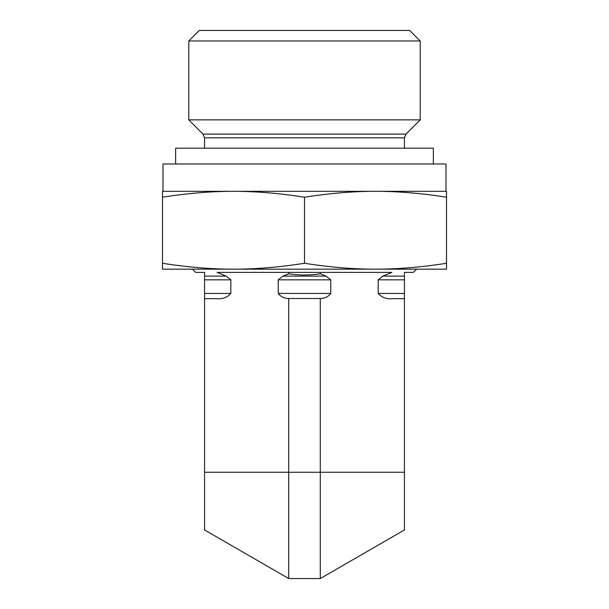 <?xml version="1.0" encoding="UTF-8"?>
<svg xmlns="http://www.w3.org/2000/svg" width="609" height="609" viewBox="0 0 609 609"><rect width="100%" height="100%" fill="white"/><g stroke="black" fill="none" stroke-linecap="round" stroke-linejoin="round"><path stroke-width="0.91" d="M416.609 269.163L413.374 272.398L404.437 272.398L404.437 298.692L391.891 298.692C386.327 299.179 381.759 297.428 378.174 293.439C381.759 297.428 386.327 299.179 391.891 298.692M217.108 298.692C222.673 299.179 227.241 297.428 230.826 293.439C227.241 297.428 222.673 299.179 217.108 298.692L204.563 298.692L204.563 272.398L195.626 272.398L192.391 269.163M320.281 298.501L288.719 298.501C284.274 298.463 280.779 296.773 278.244 293.439L278.244 279.836L282.873 276.113L288.719 273.822C299.24 275.375 309.76 275.375 320.281 273.822L326.127 276.113L330.756 279.836L330.756 293.439C328.221 296.773 324.726 298.463 320.281 298.501L320.281 472.264L404.437 472.264L404.437 298.692M404.437 293.439L378.174 293.439L378.174 279.836L382.81 276.113L391.891 272.398L217.108 272.398L226.19 276.113L230.826 279.836L230.826 293.439L204.563 293.439M288.719 298.501L288.719 472.264L320.281 472.264L320.281 578.55L288.719 578.55L288.719 472.264L204.563 472.264L204.563 529.959L288.719 578.55M320.281 578.55L404.437 529.959L404.437 472.264M320.281 272.398L320.281 273.822M404.437 137.824L405.975 134.102L203.025 134.102L204.563 137.824L404.437 137.824L404.437 148.193M203.025 134.102L188.79 119.866L420.21 119.866L405.975 134.102M420.21 40.97L409.697 30.45L199.303 30.45L188.79 40.97L420.21 40.97L420.21 119.866M204.563 298.692L204.563 472.264M288.719 272.398L288.719 273.822M162.489 269.163L162.489 263.278C187.892 267.244 211.559 269.208 233.491 269.163L162.489 269.163M304.5 263.278C329.903 267.244 353.57 269.208 375.509 269.163L233.491 269.163C255.43 269.208 279.097 267.244 304.5 263.278L304.5 197.209C279.219 193.251 255.552 191.287 233.491 191.325L375.509 191.325C353.448 191.287 329.781 193.251 304.5 197.209M446.511 263.278L446.511 269.163L375.509 269.163C397.441 269.208 421.108 267.244 446.511 263.278L446.511 197.209C421.23 193.251 397.563 191.287 375.509 191.325L446.511 191.325L446.511 197.209M162.489 263.278L162.489 191.325L233.491 191.325C211.437 191.287 187.77 193.251 162.489 197.209M186.156 269.163L233.491 269.163M375.509 269.163L422.844 269.163M375.509 191.325L445.986 191.325L445.986 163.973L163.014 163.973L163.014 191.325L233.491 191.325M433.364 163.973L433.364 148.193L175.636 148.193L175.636 163.973M330.756 293.439L278.244 293.439M230.826 279.836L204.563 279.836M404.437 279.836L378.174 279.836M330.756 279.836L278.244 279.836M226.19 276.113L204.563 276.113M404.437 276.113L382.81 276.113M326.127 276.113L282.873 276.113M204.563 137.824L204.563 148.193M188.79 40.97L188.79 119.866"/></g></svg>
